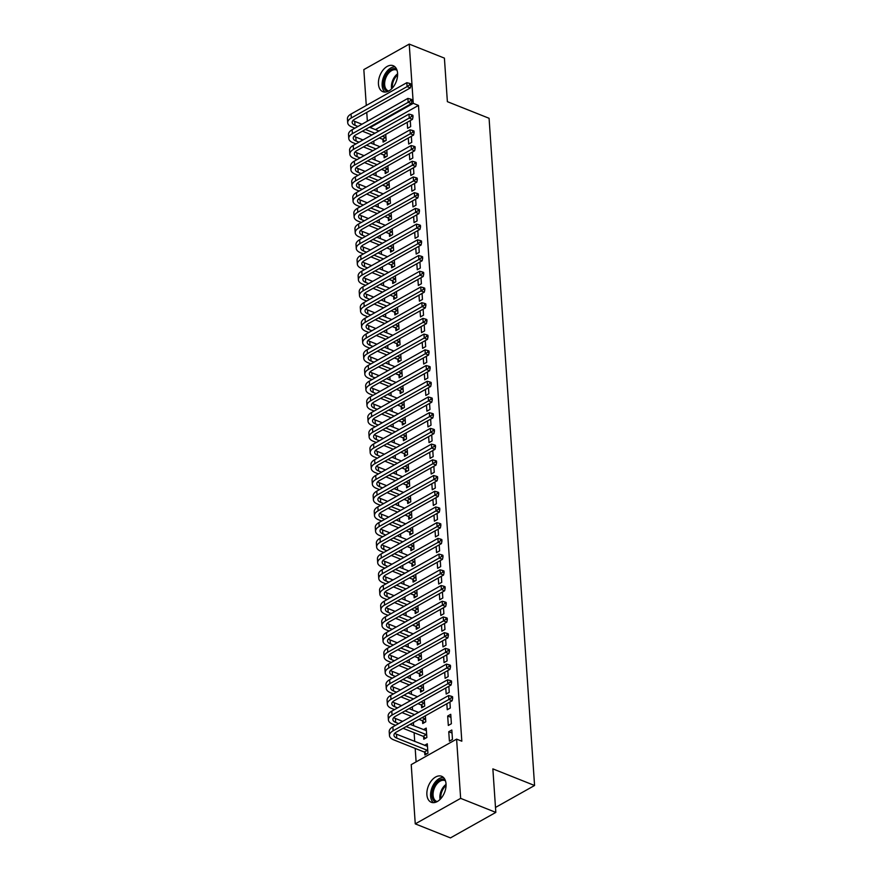 <?xml version="1.0" encoding="UTF-8"?>
<svg xmlns="http://www.w3.org/2000/svg" width="882" height="882" viewBox="0 0 882 882"><rect width="100%" height="100%" fill="white"/><g stroke="black" fill="none" stroke-linecap="round" stroke-linejoin="round"><path stroke-width="1.32" d="M397.584 73.316A13.98 8.71 111.7 0 1 392.986 87.318A13.98 8.71 111.7 0 1 382.843 91.684A13.98 8.71 111.7 0 1 378.455 84.066A13.98 8.71 111.7 0 1 383.042 70.064A13.98 8.71 111.7 0 1 393.196 65.709A13.98 8.71 111.7 0 1 397.584 73.316M446.027 783.9A13.98 8.71 111.7 0 1 441.43 797.901A13.98 8.71 111.7 0 1 431.276 802.267A13.98 8.71 111.7 0 1 426.888 794.649A13.98 8.71 111.7 0 1 431.485 780.647A13.98 8.71 111.7 0 1 441.639 776.281A13.98 8.71 111.7 0 1 446.027 783.9M373.781 141.098L374.001 144.339M374.85 156.809L375.07 160.05M375.919 172.53L376.14 175.761M377 188.241L377.22 191.471M378.069 203.951L378.29 207.193M379.139 219.662L379.359 222.903M380.208 235.384L380.429 238.614M381.278 251.094L381.498 254.336M382.347 266.805L382.567 270.046M383.427 282.527L383.648 285.757M384.497 298.237L384.717 301.479M385.566 313.948L385.787 317.189M386.636 329.659L386.856 332.9M387.705 345.38L387.926 348.611M388.775 361.091L388.995 364.332M389.855 376.801L390.076 380.043M390.924 392.523L391.145 395.753M391.994 408.234L392.214 411.475M393.063 423.944L393.284 427.186M394.133 439.666L394.353 442.896M395.202 455.377L395.423 458.618M396.283 471.087L396.503 474.329M397.352 486.798L397.573 490.039M398.421 502.52L398.642 505.75M399.491 518.23L399.711 521.471M400.56 533.941L400.781 537.182M401.63 549.662L401.85 552.893M402.71 565.373L402.931 568.614M403.78 581.084L404 584.325M404.849 596.805L405.07 600.036M405.918 612.516L406.139 615.746M406.988 628.227L407.208 631.468M408.057 643.937L408.278 647.179M409.138 659.659L409.358 662.889M410.207 675.369L410.428 678.611M411.277 691.08L411.497 694.321M412.346 706.802L412.567 710.032M413.415 722.512L413.636 725.754M414.11 732.71L414.716 741.464M415.19 748.421L416.106 761.883M367.353 121.187L366.758 112.411M366.284 105.476L363.836 69.601L409.226 44.1L413.261 103.337L370.208 127.537M409.226 44.1L444.407 58.124L447.372 101.662L489.08 118.287L534.569 785.498L492.862 768.872L495.827 812.399L450.448 837.9L415.257 823.876L411.221 764.628L456.6 739.127L460.647 798.364L415.257 823.876M495.497 807.449L534.569 785.498M383.979 155.276L384.155 157.823L387.22 156.103L386.812 150.094M408.278 138.033L408.686 144.042L411.751 142.322L411.343 136.302M386.129 186.697L386.294 189.255L389.37 187.535L388.951 181.516M410.417 169.454L410.836 175.463L413.901 173.743L413.482 167.734M388.267 218.13L388.444 220.676L391.509 218.957L391.101 212.948M412.567 200.887L412.974 206.895L416.039 205.175L415.631 199.156M390.406 249.562L390.583 252.109L393.648 250.389L393.24 244.369M414.705 232.308L415.113 238.327L418.178 236.596L417.77 230.588M392.556 280.983L392.722 283.541L395.798 281.81L395.379 275.801M416.844 263.74L417.263 269.749L420.328 268.029L419.909 262.02M394.695 312.415L394.871 314.962L397.936 313.242L397.528 307.234M418.994 295.161L419.402 301.181L422.467 299.45L422.059 293.441M396.834 343.837L397.01 346.394L400.075 344.675L399.667 338.655M421.133 326.594L421.541 332.602L424.606 330.882L424.198 324.874M398.984 375.269L399.149 377.816L402.225 376.096L401.806 370.087M423.272 358.026L423.691 364.034L426.756 362.315L426.337 356.295M401.123 406.701L401.299 409.248L404.364 407.528L403.956 401.508M425.422 389.447L425.83 395.467L428.895 393.736L428.487 387.727M403.261 438.122L403.438 440.68L406.503 438.949L406.095 432.941M427.561 420.879L427.968 426.888L431.033 425.168L430.625 419.159M405.411 469.555L405.577 472.102L408.653 470.382L408.234 464.373M429.699 452.301L430.118 458.32L433.183 456.589L432.764 450.581M407.55 500.976L407.727 503.534L410.792 501.803L410.384 495.794M431.849 483.733L432.257 489.742L435.322 488.022L434.914 482.013M409.689 532.408L409.865 534.955L412.93 533.235L412.522 527.227M433.988 515.165L434.396 521.174L437.461 519.454L437.053 513.434M411.839 563.841L412.004 566.387L415.08 564.667L414.661 558.648M436.127 546.586L436.546 552.606L439.611 550.875L439.192 544.867M413.978 595.262L414.154 597.82L417.219 596.089L416.811 590.08M438.277 578.019L438.685 584.027L441.75 582.307L441.342 576.288M416.117 626.694L416.293 629.241L419.358 627.521L418.95 621.512M440.416 609.44L440.824 615.46L443.889 613.729L443.481 607.72M418.266 658.115L418.432 660.673L421.508 658.942L421.089 652.934M442.555 640.872L442.973 646.881L446.038 645.161L445.619 639.152M420.405 689.548L420.582 692.094L423.647 690.374L423.239 684.366M444.704 672.304L445.112 678.313L448.177 676.593L447.769 670.574M422.544 720.98L422.721 723.527L425.786 721.807L425.378 715.787M446.843 703.726L447.251 709.734L450.316 708.014L449.908 702.006M424.694 752.401L424.859 754.959L427.935 753.228L427.285 743.802L424.507 745.367M452.466 739.447L451.816 730.02L448.751 731.74L449.401 741.167L452.466 739.447M456.6 739.127L461.815 741.2L418.476 105.421L375.423 129.61M451.386 723.725L450.746 714.299L447.681 716.03L448.321 725.456L451.386 723.725M423.614 736.691L423.79 739.237L426.855 737.517L426.215 728.091L423.437 729.657M445.774 688.015L446.182 694.024L449.247 692.304L448.839 686.295M421.475 705.258L421.651 707.816L424.716 706.085L424.308 700.076M443.635 656.583L444.043 662.603L447.108 660.872L446.7 654.863M419.336 673.837L419.512 676.384L422.577 674.664L422.169 668.644M441.485 625.162L441.893 631.17L444.958 629.45L444.55 623.431M417.186 642.405L417.362 644.951L420.427 643.232L420.019 637.223M439.346 593.729L439.754 599.738L442.819 598.018L442.411 592.009M415.047 610.972L415.224 613.53L418.288 611.81L417.881 605.791M437.207 562.297L437.615 568.317L440.68 566.597L440.272 560.577M412.908 579.551L413.085 582.098L416.15 580.378L415.742 574.369M435.058 530.876L435.465 536.884L438.53 535.165L438.122 529.156M410.758 548.119L410.935 550.677L414 548.946L413.592 542.937M432.919 499.444L433.327 505.463L436.392 503.732L435.984 497.724M408.62 516.698L408.796 519.244L411.861 517.525L411.453 511.505M430.78 468.022L431.188 474.031L434.253 472.311L433.845 466.291M406.481 485.265L406.657 487.812L409.722 486.092L409.314 480.084M428.63 436.59L429.038 442.599L432.103 440.879L431.695 434.87M404.331 453.844L404.507 456.391L407.572 454.671L407.164 448.651M426.491 405.169L426.899 411.177L429.964 409.457L429.556 403.438M402.192 422.412L402.368 424.959L405.433 423.239L405.025 417.23M424.352 373.736L424.76 379.745L427.825 378.025L427.417 372.017M400.053 390.98L400.23 393.537L403.295 391.806L402.887 385.798M422.202 342.304L422.61 348.324L425.675 346.593L425.267 340.584M397.903 359.558L398.08 362.105L401.145 360.385L400.737 354.366M420.064 310.883L420.471 316.892L423.536 315.172L423.128 309.152M395.764 328.126L395.941 330.684L399.006 328.953L398.598 322.944M417.925 279.451L418.333 285.459L421.398 283.739L420.99 277.731M393.626 296.705L393.802 299.252L396.867 297.532L396.459 291.512M415.775 248.029L416.183 254.038L419.248 252.318L418.84 246.299M391.476 265.273L391.652 267.819L394.717 266.099L394.309 260.091M413.636 216.597L414.044 222.606L417.109 220.886L416.701 214.877M389.337 233.84L389.513 236.398L392.578 234.667L392.17 228.659M411.497 185.165L411.905 191.185L414.97 189.454L414.562 183.445M387.198 202.419L387.374 204.966L390.439 203.246L390.031 197.237M409.347 153.744L409.755 159.752L412.82 158.032L412.412 152.013M385.048 170.987L385.225 173.545L388.289 171.814L387.882 165.805M407.208 122.311L407.616 128.331L410.681 126.6L410.273 120.591M382.909 139.565L383.086 142.112L386.151 140.392L385.743 134.373M495.827 812.399L460.647 798.364M418.476 105.421L413.261 103.337M452.025 733.041L448.751 731.74M450.956 717.331L447.681 716.03M426.557 754L424.264 752.037L427.329 750.317L396.768 738.135A8.963 4.278 -3.9 0 1 393.956 735.29A8.963 4.278 -3.9 0 1 396.382 732.082L452.135 700.76L448.872 699.459L393.129 730.781A13.45 6.428 176.1 0 0 389.48 735.599A13.45 6.428 176.1 0 0 393.703 739.855L424.264 752.037M427.461 746.348L396.503 734.199A8.963 4.278 -3.9 0 1 394.827 733.262M451.363 697.772L452.664 698.29L452.565 696.725L451.253 696.196L451.363 697.772L448.872 699.459L448.607 695.534L392.854 726.856A13.45 6.428 176.1 0 0 389.216 731.674L389.48 735.599M448.607 695.534L451.253 696.196M452.664 698.29L452.135 700.76M425.488 738.289L423.195 736.327L426.26 734.607L406.161 726.592M398.653 723.593L395.698 722.413A8.963 4.278 -3.9 0 1 392.887 719.58A8.963 4.278 -3.9 0 1 395.312 716.371L451.055 685.038L447.802 683.748L392.049 715.07A13.45 6.428 176.1 0 0 388.411 719.888A13.45 6.428 176.1 0 0 392.622 724.144L395.588 725.324M403.096 728.312L423.195 736.327M426.392 730.638L410.141 724.354M402.633 721.366L395.423 718.488A8.963 4.278 -3.9 0 1 393.747 717.551M450.294 682.062L451.595 682.58L451.485 681.003L450.184 680.485L450.294 682.062L447.802 683.748L447.538 679.813L391.784 711.146A13.45 6.428 176.1 0 0 388.146 715.952L388.411 719.888M447.538 679.813L450.184 680.485M451.595 682.58L451.055 685.038M424.418 722.578L422.125 720.616L425.19 718.885L422.07 717.65M397.584 707.882L394.618 706.702A8.963 4.278 -3.9 0 1 391.817 703.869A8.963 4.278 -3.9 0 1 394.243 700.661L449.985 669.328L446.733 668.027L390.98 699.36A13.45 6.428 176.1 0 0 387.341 704.167A13.45 6.428 176.1 0 0 391.553 708.422L394.519 709.602M402.027 712.601L411.508 716.382M419.005 719.37L422.125 720.616M414.573 714.652L405.092 710.87M418.553 712.424L409.072 708.643M401.564 705.644L394.353 702.778A8.963 4.278 -3.9 0 1 392.677 701.829M449.225 666.34L450.526 666.869L450.415 665.293L449.114 664.774L449.225 666.34L446.733 668.027L446.457 664.102L390.715 695.435A13.45 6.428 176.1 0 0 387.077 700.242L387.341 704.167M446.457 664.102L449.114 664.774M450.526 666.869L449.985 669.328M436.061 802.124A12.105 7.53 111.7 0 1 432.709 789.048A12.105 7.53 111.7 0 1 443.624 779.214A12.105 7.53 111.7 0 1 445.013 779.677M445.465 780.846A11.201 6.979 -68.3 0 0 444.914 780.581A11.201 6.979 -68.3 0 0 444.01 780.327A11.201 6.979 -68.3 0 0 434.021 789.103A11.201 6.979 -68.3 0 0 436.612 801.396A11.201 6.979 -68.3 0 0 437.196 801.584M443.425 777.439A13.892 8.655 -68.3 0 0 432.07 787.527A13.892 8.655 -68.3 0 0 433.371 802.664M387.617 91.541A12.105 7.53 111.7 0 1 384.265 78.465A12.105 7.53 111.7 0 1 395.18 68.642A12.105 7.53 111.7 0 1 396.569 69.094M397.021 70.273A11.201 6.979 -68.3 0 0 396.47 69.998A11.201 6.979 -68.3 0 0 395.577 69.744A11.201 6.979 -68.3 0 0 385.577 78.52A11.201 6.979 -68.3 0 0 388.168 90.813A11.201 6.979 -68.3 0 0 388.753 91M394.982 66.856A13.892 8.655 -68.3 0 0 383.626 76.943A13.892 8.655 -68.3 0 0 384.927 92.081M423.338 706.857L421.056 704.894L424.121 703.174L421.001 701.929M396.514 692.172L393.548 690.992A8.963 4.278 -3.9 0 1 390.737 688.147A8.963 4.278 -3.9 0 1 393.174 684.939L448.916 653.617L445.664 652.316L389.91 683.649A13.45 6.428 176.1 0 0 386.272 688.456A13.45 6.428 176.1 0 0 390.483 692.712L393.449 693.891M400.957 696.879L410.428 700.661M417.936 703.66L421.056 704.894M413.504 698.941L404.022 695.159M417.473 696.703L408.002 692.921M400.494 689.933L393.284 687.056A8.963 4.278 -3.9 0 1 391.608 686.119M448.155 650.629L449.456 651.148L449.346 649.582L448.045 649.064L448.155 650.629L445.664 652.316L445.388 648.391L389.646 679.713A13.45 6.428 176.1 0 0 385.996 684.531L386.272 688.456M445.388 648.391L448.045 649.064M449.456 651.148L448.916 653.617M422.269 691.146L419.986 689.184L423.051 687.464L419.931 686.218M395.445 676.461L392.479 675.27A8.963 4.278 -3.9 0 1 389.668 672.437A8.963 4.278 -3.9 0 1 392.093 669.229L447.847 637.895L444.583 636.606L388.841 667.928A13.45 6.428 176.1 0 0 385.202 672.746A13.45 6.428 176.1 0 0 389.414 677.001L392.38 678.181M399.877 681.169L409.358 684.95M416.866 687.938L419.986 689.184M412.423 683.23L402.953 679.449M416.403 680.992L406.922 677.211M399.425 674.223L392.214 671.345A8.963 4.278 -3.9 0 1 390.539 670.408M447.075 634.919L448.387 635.437L448.277 633.86L446.976 633.342L447.075 634.919L444.583 636.606L444.319 632.67L388.576 664.003A13.45 6.428 176.1 0 0 384.927 668.81L385.202 672.746M444.319 632.67L446.976 633.342M448.387 635.437L447.847 637.895M421.199 675.436L418.906 673.473L421.982 671.753L418.862 670.507M394.375 660.739L391.41 659.56A8.963 4.278 -3.9 0 1 388.598 656.726A8.963 4.278 -3.9 0 1 391.024 653.518L446.777 622.185L443.514 620.884L387.771 652.217A13.45 6.428 176.1 0 0 384.122 657.024A13.45 6.428 176.1 0 0 388.345 661.279L391.31 662.47M398.807 665.458L408.289 669.24M415.797 672.227L418.906 673.473M411.354 667.509L401.872 663.738M415.334 665.282L405.852 661.5M398.355 658.501L391.145 655.635A8.963 4.278 -3.9 0 1 389.469 654.687M446.005 619.208L447.306 619.726L447.207 618.15L445.906 617.632L446.005 619.208L443.514 620.884L443.249 616.959L387.496 648.292A13.45 6.428 176.1 0 0 383.857 653.099L384.122 657.024M443.249 616.959L445.906 617.632M447.306 619.726L446.777 622.185M420.13 659.714L417.836 657.763L420.901 656.032L417.792 654.786M393.306 645.029L390.34 643.849A8.963 4.278 -3.9 0 1 387.529 641.005A8.963 4.278 -3.9 0 1 389.954 637.796L445.708 606.474L442.444 605.173L386.702 636.506A13.45 6.428 176.1 0 0 383.053 641.313A13.45 6.428 176.1 0 0 387.275 645.569L390.23 646.749M397.738 649.747L407.219 653.518M414.727 656.517L417.836 657.763M410.284 651.798L400.803 648.016M414.264 649.56L404.783 645.789M397.275 642.791L390.076 639.913A8.963 4.278 -3.9 0 1 388.4 638.976M444.936 603.486L446.237 604.005L446.138 602.439L444.826 601.921L444.936 603.486L442.444 605.173L442.18 601.248L386.426 632.57A13.45 6.428 176.1 0 0 382.788 637.388L383.053 641.313M442.18 601.248L444.826 601.921M446.237 604.005L445.708 606.474M419.06 644.003L416.767 642.041L419.832 640.321L416.723 639.075M392.225 629.318L389.271 628.127A8.963 4.278 -3.9 0 1 386.459 625.294A8.963 4.278 -3.9 0 1 388.885 622.086L444.627 590.764L441.375 589.463L385.621 620.785A13.45 6.428 176.1 0 0 381.983 625.603A13.45 6.428 176.1 0 0 386.195 629.858L389.16 631.038M396.668 634.026L406.15 637.807M413.647 640.795L416.767 642.041M409.215 636.087L399.733 632.306M413.195 633.849L403.713 630.068M396.205 627.08L388.995 624.202A8.963 4.278 -3.9 0 1 387.319 623.265M443.867 587.776L445.167 588.294L445.057 586.728L443.756 586.199L443.867 587.776L441.375 589.463L441.11 585.527L385.357 616.86A13.45 6.428 176.1 0 0 381.719 621.667L381.983 625.603M441.11 585.527L443.756 586.199M445.167 588.294L444.627 590.764M417.991 628.293L415.698 626.33L418.763 624.61L415.643 623.365M391.156 613.596L388.19 612.417A8.963 4.278 -3.9 0 1 385.39 609.583A8.963 4.278 -3.9 0 1 387.815 606.375L443.558 575.042L440.305 573.741L384.552 605.074A13.45 6.428 176.1 0 0 380.914 609.881A13.45 6.428 176.1 0 0 385.125 614.137L388.091 615.327M395.599 618.315L405.081 622.097M412.578 625.084L415.698 626.33M408.146 620.377L398.664 616.595M412.126 618.139L402.644 614.357M395.136 611.369L387.926 608.492A8.963 4.278 -3.9 0 1 386.25 607.544M442.797 572.065L444.098 572.583L443.988 571.007L442.687 570.489L442.797 572.065L440.305 573.741L440.03 569.816L384.287 601.149A13.45 6.428 176.1 0 0 380.649 605.956L380.914 609.881M440.03 569.816L442.687 570.489M444.098 572.583L443.558 575.042M416.91 612.582L414.628 610.62L417.693 608.889L414.573 607.654M390.087 597.886L387.121 596.706A8.963 4.278 -3.9 0 1 384.309 593.873A8.963 4.278 -3.9 0 1 386.746 590.664L442.488 559.331L439.236 558.03L383.483 589.363A13.45 6.428 176.1 0 0 379.844 594.17A13.45 6.428 176.1 0 0 384.056 598.426L387.022 599.606M394.53 602.604L404 606.386M411.508 609.374L414.628 610.62M407.076 604.655L397.595 600.874M411.045 602.417L401.575 598.646M394.067 595.648L386.856 592.781A8.963 4.278 -3.9 0 1 385.18 591.833M441.728 556.344L443.029 556.862L442.918 555.296L441.617 554.778L441.728 556.344L439.236 558.03L438.96 554.105L383.218 585.428A13.45 6.428 176.1 0 0 379.569 590.245L379.844 594.17M438.96 554.105L441.617 554.778M443.029 556.862L442.488 559.331M415.841 596.86L413.559 594.898L416.624 593.178L413.504 591.932M389.017 582.175L386.051 580.995A8.963 4.278 -3.9 0 1 383.24 578.151A8.963 4.278 -3.9 0 1 385.666 574.943L441.419 543.621L438.156 542.32L382.413 573.642A13.45 6.428 176.1 0 0 378.775 578.46A13.45 6.428 176.1 0 0 382.986 582.715L385.952 583.895M393.449 586.883L402.931 590.664M410.439 593.663L413.559 594.898M405.996 588.944L396.525 585.163M409.976 586.706L400.494 582.925M392.997 579.937L385.787 577.06A8.963 4.278 -3.9 0 1 384.111 576.122M440.647 540.633L441.959 541.151L441.849 539.586L440.548 539.067L440.647 540.633L438.156 542.32L437.891 538.395L382.149 569.717A13.45 6.428 176.1 0 0 378.499 574.535L378.775 578.46M437.891 538.395L440.548 539.067M441.959 541.151L441.419 543.621M414.772 581.15L412.478 579.187L415.554 577.467L412.434 576.222M387.948 566.453L384.982 565.274A8.963 4.278 -3.9 0 1 382.171 562.44A8.963 4.278 -3.9 0 1 384.596 559.232L440.35 527.899L437.086 526.609L381.344 557.931A13.45 6.428 176.1 0 0 377.694 562.749A13.45 6.428 176.1 0 0 381.917 567.005L384.883 568.184M392.38 571.172L401.861 574.954M409.369 577.942L412.478 579.187M404.926 573.234L395.445 569.452M408.906 570.996L399.425 567.214M391.928 564.226L384.717 561.349A8.963 4.278 -3.9 0 1 383.042 560.412M439.578 524.922L440.879 525.44L440.78 523.864L439.479 523.346L439.578 524.922L437.086 526.609L436.822 522.673L381.068 554.006A13.45 6.428 176.1 0 0 377.43 558.813L377.694 562.749M436.822 522.673L439.479 523.346M440.879 525.44L440.35 527.899M413.702 565.439L411.409 563.477L414.474 561.746L411.365 560.511M386.878 550.743L383.913 549.563A8.963 4.278 -3.9 0 1 381.101 546.73A8.963 4.278 -3.9 0 1 383.527 543.521L439.28 512.188L436.017 510.887L380.274 542.221A13.45 6.428 176.1 0 0 376.625 547.027A13.45 6.428 176.1 0 0 380.848 551.283L383.802 552.463M391.31 555.462L400.792 559.243M408.3 562.231L411.409 563.477M403.857 557.512L394.375 553.742M407.837 555.285L398.355 551.504M390.847 548.505L383.648 545.638A8.963 4.278 -3.9 0 1 381.972 544.69M438.508 509.201L439.809 509.73L439.71 508.153L438.398 507.635L438.508 509.201L436.017 510.887L435.752 506.963L379.999 538.296A13.45 6.428 176.1 0 0 376.36 543.103L376.625 547.027M435.752 506.963L438.398 507.635M439.809 509.73L439.28 512.188M412.633 549.718L410.339 547.755L413.404 546.035L410.295 544.789M385.798 535.032L382.843 533.853A8.963 4.278 -3.9 0 1 380.032 531.008A8.963 4.278 -3.9 0 1 382.457 527.8L438.2 496.478L434.947 495.177L379.194 526.51A13.45 6.428 176.1 0 0 375.556 531.317A13.45 6.428 176.1 0 0 379.767 535.572L382.733 536.752M390.241 539.751L399.722 543.521M407.219 546.52L410.339 547.755M402.787 541.802L393.306 538.02M406.767 539.563L397.286 535.782M389.778 532.794L382.567 529.917A8.963 4.278 -3.9 0 1 380.892 528.98M437.439 493.49L438.74 494.008L438.63 492.443L437.329 491.924L437.439 493.49L434.947 495.177L434.683 491.252L378.929 522.574A13.45 6.428 176.1 0 0 375.291 527.392L375.556 531.317M434.683 491.252L437.329 491.924M438.74 494.008L438.2 496.478M411.563 534.007L409.27 532.044L412.335 530.325L409.215 529.079M384.728 519.322L381.763 518.131A8.963 4.278 -3.9 0 1 378.962 515.297A8.963 4.278 -3.9 0 1 381.388 512.089L437.13 480.767L433.878 479.466L378.124 510.788A13.45 6.428 176.1 0 0 374.486 515.606A13.45 6.428 176.1 0 0 378.698 519.862L381.663 521.042M389.171 524.029L398.653 527.811M406.15 530.799L409.27 532.044M401.718 526.091L392.236 522.309M405.698 523.853L396.216 520.071M388.708 517.084L381.498 514.206A8.963 4.278 -3.9 0 1 379.822 513.269M436.37 477.779L437.67 478.298L437.56 476.721L436.259 476.203L436.37 477.779L433.878 479.466L433.602 475.53L377.86 506.863A13.45 6.428 176.1 0 0 374.222 511.67L374.486 515.606M433.602 475.53L436.259 476.203M437.67 478.298L437.13 480.767M410.483 518.296L408.201 516.334L411.266 514.614L408.146 513.368M383.659 503.6L380.693 502.42A8.963 4.278 -3.9 0 1 377.882 499.587A8.963 4.278 -3.9 0 1 380.318 496.379L436.061 465.046L432.808 463.745L377.055 495.078A13.45 6.428 176.1 0 0 373.417 499.885A13.45 6.428 176.1 0 0 377.628 504.14L380.594 505.331M388.102 508.319L397.573 512.1M405.081 515.088L408.201 516.334M400.649 510.369L391.167 506.599M404.618 508.142L395.147 504.361M387.639 501.362L380.429 498.495A8.963 4.278 -3.9 0 1 378.753 497.547M435.3 462.069L436.601 462.587L436.491 461.01L435.19 460.492L435.3 462.069L432.808 463.745L432.533 459.82L376.79 491.153A13.45 6.428 176.1 0 0 373.141 495.96L373.417 499.885M432.533 459.82L435.19 460.492M436.601 462.587L436.061 465.046M409.413 502.586L407.131 500.623L410.196 498.892L407.076 497.657M382.59 487.889L379.624 486.71A8.963 4.278 -3.9 0 1 376.812 483.865A8.963 4.278 -3.9 0 1 379.238 480.668L434.991 449.335L431.728 448.034L375.986 479.367A13.45 6.428 176.1 0 0 372.347 484.174A13.45 6.428 176.1 0 0 376.559 488.43L379.525 489.609M387.022 492.608L396.503 496.379M404.011 499.377L407.131 500.623M399.568 494.659L390.098 490.877M403.548 492.421L394.067 488.65M386.57 485.651L379.359 482.774A8.963 4.278 -3.9 0 1 377.683 481.837M434.22 446.347L435.532 446.865L435.421 445.3L434.12 444.782L434.22 446.347L431.728 448.034L431.463 444.109L375.721 475.431A13.45 6.428 176.1 0 0 372.072 480.249L372.347 484.174M431.463 444.109L434.12 444.782M435.532 446.865L434.991 449.335M408.344 486.864L406.051 484.902L409.127 483.182L406.007 481.936M381.52 472.179L378.554 470.988A8.963 4.278 -3.9 0 1 375.743 468.155A8.963 4.278 -3.9 0 1 378.169 464.946L433.922 433.624L430.659 432.323L374.916 463.645A13.45 6.428 176.1 0 0 371.267 468.463A13.45 6.428 176.1 0 0 375.489 472.719L378.455 473.899M385.952 476.886L395.434 480.668M402.942 483.667L406.051 484.902M398.499 478.948L389.017 475.166M402.479 476.71L392.997 472.928M385.5 469.941L378.29 467.063A8.963 4.278 -3.9 0 1 376.614 466.126M433.15 430.637L434.451 431.155L434.352 429.589L433.051 429.06L433.15 430.637L430.659 432.323L430.394 428.387L374.641 459.72A13.45 6.428 176.1 0 0 371.002 464.538L371.267 468.463M430.394 428.387L433.051 429.06M434.451 431.155L433.922 433.624M407.275 471.153L404.981 469.191L408.046 467.471L404.937 466.225M380.451 456.457L377.485 455.277A8.963 4.278 -3.9 0 1 374.674 452.444A8.963 4.278 -3.9 0 1 377.099 449.236L432.853 417.903L429.589 416.613L373.847 447.935A13.45 6.428 176.1 0 0 370.197 452.753A13.45 6.428 176.1 0 0 374.42 456.997L377.375 458.188M384.883 461.176L394.364 464.957M401.872 467.945L404.981 469.191M397.429 463.237L387.948 459.456M401.409 460.999L391.928 457.218M384.42 454.23L377.22 451.352A8.963 4.278 -3.9 0 1 375.545 450.415M432.081 414.926L433.382 415.444L433.283 413.867L431.971 413.349L432.081 414.926L429.589 416.613L429.325 412.677L373.571 444.01A13.45 6.428 176.1 0 0 369.933 448.817L370.197 452.753M429.325 412.677L431.971 413.349M433.382 415.444L432.853 417.903M406.205 455.443L403.912 453.48L406.977 451.749L403.868 450.515M379.37 440.746L376.416 439.567A8.963 4.278 -3.9 0 1 373.604 436.733A8.963 4.278 -3.9 0 1 376.03 433.525L431.772 402.192L428.52 400.891L372.766 432.224A13.45 6.428 176.1 0 0 369.128 437.031A13.45 6.428 176.1 0 0 373.34 441.287L376.305 442.466M383.813 445.465L393.295 449.247M400.792 452.234L403.912 453.48M396.36 447.516L386.878 443.734M400.34 445.278L390.858 441.507M383.35 438.508L376.14 435.642A8.963 4.278 -3.9 0 1 374.464 434.694M431.011 399.204L432.312 399.733L432.202 398.157L430.901 397.639L431.011 399.204L428.52 400.891L428.255 396.966L372.502 428.288A13.45 6.428 176.1 0 0 368.863 433.106L369.128 437.031M428.255 396.966L430.901 397.639M432.312 399.733L431.772 402.192M405.136 439.721L402.842 437.759L405.907 436.039L402.787 434.793M378.301 425.036L375.335 423.856A8.963 4.278 -3.9 0 1 372.535 421.012A8.963 4.278 -3.9 0 1 374.96 417.803L430.703 386.481L427.45 385.18L371.697 416.513A13.45 6.428 176.1 0 0 368.059 421.32A13.45 6.428 176.1 0 0 372.27 425.576L375.236 426.756M382.744 429.743L392.225 433.525M399.722 436.524L402.842 437.759M395.29 431.805L385.809 428.024M399.27 429.567L389.789 425.786M382.281 422.798L375.07 419.92A8.963 4.278 -3.9 0 1 373.395 418.983M429.942 383.494L431.243 384.012L431.133 382.446L429.832 381.928L429.942 383.494L427.45 385.18L427.175 381.256L371.432 412.578A13.45 6.428 176.1 0 0 367.794 417.395L368.059 421.32M427.175 381.256L429.832 381.928M431.243 384.012L430.703 386.481M404.055 424.01L401.773 422.048L404.838 420.328L401.718 419.082M377.231 409.314L374.266 408.134A8.963 4.278 -3.9 0 1 371.454 405.301A8.963 4.278 -3.9 0 1 373.891 402.093L429.633 370.76L426.381 369.47L370.627 400.792A13.45 6.428 176.1 0 0 366.989 405.61A13.45 6.428 176.1 0 0 371.201 409.865L374.166 411.045M381.674 414.033L391.145 417.814M398.653 420.802L401.773 422.048M394.221 416.095L384.739 412.313M398.19 413.856L388.719 410.075M381.211 407.087L374.001 404.21A8.963 4.278 -3.9 0 1 372.325 403.272M428.873 367.783L430.173 368.301L430.063 366.725L428.762 366.206L428.873 367.783L426.381 369.47L426.105 365.534L370.363 396.867A13.45 6.428 176.1 0 0 366.714 401.674L366.989 405.61M426.105 365.534L428.762 366.206M430.173 368.301L429.633 370.76M402.986 408.3L400.704 406.337L403.769 404.606L400.649 403.372M376.162 393.604L373.196 392.424A8.963 4.278 -3.9 0 1 370.385 389.59A8.963 4.278 -3.9 0 1 372.81 386.382L428.564 355.049L425.3 353.748L369.558 385.081A13.45 6.428 176.1 0 0 365.92 389.888A13.45 6.428 176.1 0 0 370.131 394.144L373.097 395.323M380.594 398.322L390.076 402.104M397.584 405.092L400.704 406.337M393.14 400.373L383.67 396.602M397.12 398.146L387.639 394.364M380.142 391.365L372.932 388.499A8.963 4.278 -3.9 0 1 371.256 387.551M427.792 352.061L429.104 352.591L428.994 351.014L427.693 350.496L427.792 352.061L425.3 353.748L425.036 349.823L369.293 381.156A13.45 6.428 176.1 0 0 365.644 385.963L365.92 389.888M425.036 349.823L427.693 350.496M429.104 352.591L428.564 355.049M401.916 392.578L399.623 390.616L402.699 388.896L399.579 387.65M375.093 377.893L372.127 376.713A8.963 4.278 -3.9 0 1 369.315 373.869A8.963 4.278 -3.9 0 1 371.741 370.661L427.494 339.338L424.231 338.038L368.489 369.371A13.45 6.428 176.1 0 0 364.839 374.177A13.45 6.428 176.1 0 0 369.062 378.433L372.028 379.613M379.525 382.612L389.006 386.382M396.514 389.381L399.623 390.616M392.071 384.662L382.59 380.881M396.051 382.424L386.57 378.643M379.073 375.655L371.862 372.777A8.963 4.278 -3.9 0 1 370.186 371.84M426.723 336.351L428.024 336.869L427.924 335.303L426.623 334.785L426.723 336.351L424.231 338.038L423.966 334.113L368.213 365.435A13.45 6.428 176.1 0 0 364.575 370.253L364.839 374.177M423.966 334.113L426.623 334.785M428.024 336.869L427.494 339.338M400.847 376.868L398.554 374.905L401.619 373.185L398.51 371.939M374.023 362.182L371.057 360.992A8.963 4.278 -3.9 0 1 368.246 358.158A8.963 4.278 -3.9 0 1 370.672 354.95L426.425 323.628L423.162 322.327L367.419 353.649A13.45 6.428 176.1 0 0 363.77 358.467A13.45 6.428 176.1 0 0 367.992 362.723L370.947 363.902M378.455 366.89L387.937 370.672M395.445 373.659L398.554 374.905M391.002 368.952L381.52 365.17M394.982 366.714L385.5 362.932M377.992 359.944L370.782 357.067A8.963 4.278 -3.9 0 1 369.117 356.13M425.653 320.64L426.954 321.158L426.855 319.582L425.543 319.063L425.653 320.64L423.162 322.327L422.897 318.391L367.144 349.724A13.45 6.428 176.1 0 0 363.505 354.531L363.77 358.467M422.897 318.391L425.543 319.063M426.954 321.158L426.425 323.628M399.778 361.157L397.484 359.195L400.549 357.475L397.44 356.229M372.943 346.461L369.988 345.281A8.963 4.278 -3.9 0 1 367.177 342.448A8.963 4.278 -3.9 0 1 369.602 339.239L425.345 307.906L422.092 306.605L366.339 337.938A13.45 6.428 176.1 0 0 362.7 342.745A13.45 6.428 176.1 0 0 366.912 347.001L369.878 348.192M377.386 351.179L386.867 354.961M394.364 357.949L397.484 359.195M389.932 353.23L380.451 349.459M393.912 351.003L384.431 347.221M376.923 344.234L369.712 341.356A8.963 4.278 -3.9 0 1 368.037 340.408M424.584 304.929L425.885 305.448L425.774 303.871L424.474 303.353L424.584 304.929L422.092 306.605L421.828 302.68L366.074 334.013A13.45 6.428 176.1 0 0 362.436 338.82L362.7 342.745M421.828 302.68L424.474 303.353M425.885 305.448L425.345 307.906M398.708 345.446L396.415 343.484L399.48 341.753L396.36 340.518M371.873 330.75L368.908 329.57A8.963 4.278 -3.9 0 1 366.107 326.737A8.963 4.278 -3.9 0 1 368.533 323.529L424.275 292.196L421.023 290.895L365.269 322.228A13.45 6.428 176.1 0 0 361.631 327.035A13.45 6.428 176.1 0 0 365.843 331.29L368.808 332.47M376.316 335.469L385.798 339.25M393.295 342.238L396.415 343.484M388.863 337.519L379.381 333.738M392.843 335.281L383.361 331.511M375.853 328.512L368.643 325.634A8.963 4.278 -3.9 0 1 366.967 324.697M423.514 289.208L424.815 289.726L424.705 288.16L423.404 287.642L423.514 289.208L421.023 290.895L420.747 286.97L365.005 318.292A13.45 6.428 176.1 0 0 361.366 323.11L361.631 327.035M420.747 286.97L423.404 287.642M424.815 289.726L424.275 292.196M397.628 329.725L395.345 327.762L398.41 326.042L395.29 324.797M370.804 315.039L367.838 313.86A8.963 4.278 -3.9 0 1 365.027 311.015A8.963 4.278 -3.9 0 1 367.463 307.807L423.206 276.485L419.953 275.184L364.2 306.506A13.45 6.428 176.1 0 0 360.562 311.324A13.45 6.428 176.1 0 0 364.773 315.58L367.739 316.759M375.247 319.747L384.717 323.529M392.225 326.527L395.345 327.762M387.793 321.809L378.312 318.027M391.762 319.571L382.292 315.789M374.784 312.801L367.573 309.924A8.963 4.278 -3.9 0 1 365.898 308.987M422.445 273.497L423.746 274.015L423.636 272.45L422.335 271.921L422.445 273.497L419.953 275.184L419.678 271.259L363.935 302.581A13.45 6.428 176.1 0 0 360.286 307.399L360.562 311.324M419.678 271.259L422.335 271.921M423.746 274.015L423.206 276.485M396.558 314.014L394.276 312.052L397.341 310.332L394.221 309.086M369.734 299.318L366.769 298.138A8.963 4.278 -3.9 0 1 363.957 295.305A8.963 4.278 -3.9 0 1 366.383 292.096L422.136 260.763L418.873 259.473L363.13 290.795A13.45 6.428 176.1 0 0 359.492 295.613A13.45 6.428 176.1 0 0 363.704 299.869L366.669 301.049M374.166 304.036L383.648 307.818M391.156 310.806L394.276 312.052M386.713 306.098L377.242 302.317M390.693 303.86L381.211 300.078M373.714 297.091L366.504 294.213A8.963 4.278 -3.9 0 1 364.828 293.276M421.364 257.787L422.676 258.305L422.566 256.728L421.265 256.21L421.364 257.787L418.873 259.473L418.608 255.537L362.866 286.87A13.45 6.428 176.1 0 0 359.217 291.677L359.492 295.613M418.608 255.537L421.265 256.21M422.676 258.305L422.136 260.763M395.489 298.303L393.196 296.341L396.272 294.61L393.152 293.375M368.665 283.607L365.699 282.427A8.963 4.278 -3.9 0 1 362.888 279.594A8.963 4.278 -3.9 0 1 365.313 276.386L421.067 245.053L417.803 243.752L362.061 275.085A13.45 6.428 176.1 0 0 358.412 279.892A13.45 6.428 176.1 0 0 362.634 284.147L365.6 285.327M373.097 288.326L382.579 292.107M390.087 295.095L393.196 296.341M385.643 290.376L376.162 286.595M389.623 288.149L380.142 284.368M372.645 281.369L365.435 278.503A8.963 4.278 -3.9 0 1 363.759 277.554M420.295 242.065L421.596 242.594L421.497 241.018L420.196 240.499L420.295 242.065L417.803 243.752L417.539 239.827L361.785 271.16A13.45 6.428 176.1 0 0 358.147 275.967L358.412 279.892M417.539 239.827L420.196 240.499M421.596 242.594L421.067 245.053M394.419 282.582L392.126 280.619L395.191 278.899L392.082 277.654M367.596 267.896L364.63 266.717A8.963 4.278 -3.9 0 1 361.818 263.872A8.963 4.278 -3.9 0 1 364.244 260.664L419.997 229.342L416.734 228.041L360.992 259.374A13.45 6.428 176.1 0 0 357.342 264.181A13.45 6.428 176.1 0 0 361.565 268.437L364.52 269.616M372.028 272.604L381.509 276.386M389.017 279.385L392.126 280.619M384.574 274.666L375.093 270.884M388.554 272.428L379.073 268.646M371.565 265.658L364.354 262.781A8.963 4.278 -3.9 0 1 362.689 261.844M419.226 226.354L420.527 226.872L420.427 225.307L419.115 224.789L419.226 226.354L416.734 228.041L416.469 224.116L360.716 255.438A13.45 6.428 176.1 0 0 357.078 260.256L357.342 264.181M416.469 224.116L419.115 224.789M420.527 226.872L419.997 229.342M393.35 266.871L391.057 264.909L394.122 263.189L391.013 261.943M366.515 252.186L363.56 250.995A8.963 4.278 -3.9 0 1 360.749 248.162A8.963 4.278 -3.9 0 1 363.175 244.953L418.917 213.62L415.665 212.33L359.911 243.653A13.45 6.428 176.1 0 0 356.273 248.47A13.45 6.428 176.1 0 0 360.484 252.726L363.45 253.906M370.958 256.894L380.44 260.675M387.937 263.663L391.057 264.909M383.505 258.955L374.023 255.174M387.485 256.717L378.003 252.936M370.495 249.948L363.285 247.07A8.963 4.278 -3.9 0 1 361.609 246.133M418.156 210.644L419.457 211.162L419.347 209.585L418.046 209.067L418.156 210.644L415.665 212.33L415.4 208.395L359.647 239.728A13.45 6.428 176.1 0 0 356.008 244.535L356.273 248.47M415.4 208.395L418.046 209.067M419.457 211.162L418.917 213.62M392.281 251.161L389.987 249.198L393.052 247.478L389.932 246.232M365.446 236.464L362.48 235.285A8.963 4.278 -3.9 0 1 359.68 232.451A8.963 4.278 -3.9 0 1 362.105 229.243L417.848 197.91L414.595 196.609L358.842 227.942A13.45 6.428 176.1 0 0 355.203 232.749A13.45 6.428 176.1 0 0 359.415 237.004L362.381 238.195M369.889 241.183L379.37 244.964M386.867 247.952L389.987 249.198M382.435 243.234L372.954 239.463M386.415 241.006L376.934 237.225M369.426 234.226L362.215 231.36A8.963 4.278 -3.9 0 1 360.54 230.411M417.087 194.933L418.388 195.451L418.277 193.875L416.977 193.356L417.087 194.933L414.595 196.609L414.32 192.684L358.577 224.017A13.45 6.428 176.1 0 0 354.939 228.824L355.203 232.749M414.32 192.684L416.977 193.356M418.388 195.451L417.848 197.91M391.2 235.439L388.918 233.487L391.983 231.757L388.863 230.511M364.376 220.754L361.411 219.574A8.963 4.278 -3.9 0 1 358.599 216.729A8.963 4.278 -3.9 0 1 361.036 213.521L416.778 182.199L413.526 180.898L357.772 212.231A13.45 6.428 176.1 0 0 354.134 217.038A13.45 6.428 176.1 0 0 358.346 221.294L361.311 222.473M368.819 225.472L378.29 229.243M385.798 232.242L388.918 233.487M381.366 227.523L371.884 223.741M385.335 225.285L375.864 221.514M368.356 218.516L361.146 215.638A8.963 4.278 -3.9 0 1 359.47 214.701M416.017 179.211L417.318 179.73L417.208 178.164L415.907 177.646L416.017 179.211L413.526 180.898L413.25 176.973L357.508 208.295A13.45 6.428 176.1 0 0 353.858 213.113L354.134 217.038M413.25 176.973L415.907 177.646M417.318 179.73L416.778 182.199M390.131 219.728L387.848 217.766L390.913 216.046L387.793 214.8M363.307 205.043L360.341 203.852A8.963 4.278 -3.9 0 1 357.53 201.019A8.963 4.278 -3.9 0 1 359.955 197.811L415.709 166.489L412.445 165.188L356.703 196.51A13.45 6.428 176.1 0 0 353.065 201.328A13.45 6.428 176.1 0 0 357.276 205.583L360.242 206.763M367.739 209.751L377.22 213.532M384.728 216.531L387.848 217.766M380.285 211.812L370.815 208.031M384.265 209.574L374.784 205.793M367.287 202.805L360.077 199.927A8.963 4.278 -3.9 0 1 358.401 198.99M414.937 163.501L416.249 164.019L416.139 162.453L414.838 161.924L414.937 163.501L412.445 165.188L412.181 161.252L356.438 192.585A13.45 6.428 176.1 0 0 352.789 197.392L353.065 201.328M412.181 161.252L414.838 161.924M416.249 164.019L415.709 166.489M389.061 204.018L386.768 202.055L389.844 200.335L386.724 199.089M362.237 189.321L359.272 188.142A8.963 4.278 -3.9 0 1 356.46 185.308A8.963 4.278 -3.9 0 1 358.886 182.1L414.639 150.767L411.376 149.466L355.633 180.799A13.45 6.428 176.1 0 0 351.984 185.606A13.45 6.428 176.1 0 0 356.207 189.862L359.172 191.052M366.669 194.04L376.151 197.822M383.659 200.809L386.768 202.055M379.216 196.102L369.734 192.32M383.196 193.864L373.714 190.082M366.217 187.094L359.007 184.217A8.963 4.278 -3.9 0 1 357.331 183.269M413.867 147.79L415.168 148.308L415.069 146.732L413.768 146.214L413.867 147.79L411.376 149.466L411.111 145.541L355.358 176.874A13.45 6.428 176.1 0 0 351.72 181.681L351.984 185.606M411.111 145.541L413.768 146.214M415.168 148.308L414.639 150.767M387.992 188.307L385.699 186.345L388.764 184.614L385.655 183.379M361.168 173.611L358.202 172.431A8.963 4.278 -3.9 0 1 355.391 169.598A8.963 4.278 -3.9 0 1 357.816 166.389L413.57 135.056L410.306 133.755L354.564 165.088A13.45 6.428 176.1 0 0 350.915 169.895A13.45 6.428 176.1 0 0 355.137 174.151L358.092 175.331M365.6 178.329L375.082 182.111M382.59 185.099L385.699 186.345M378.146 180.38L368.665 176.598M382.127 178.142L372.645 174.371M365.137 171.373L357.927 168.506A8.963 4.278 -3.9 0 1 356.262 167.558M412.798 132.068L414.099 132.587L414 131.021L412.688 130.503L412.798 132.068L410.306 133.755L410.042 129.83L354.288 161.152A13.45 6.428 176.1 0 0 350.65 165.97L350.915 169.895M410.042 129.83L412.688 130.503M414.099 132.587L413.57 135.056M386.922 172.585L384.629 170.623L387.694 168.903L384.585 167.657M360.088 157.9L357.133 156.72A8.963 4.278 -3.9 0 1 354.321 153.876A8.963 4.278 -3.9 0 1 356.747 150.668L412.489 119.346L409.237 118.045L353.484 149.367A13.45 6.428 176.1 0 0 349.845 154.185A13.45 6.428 176.1 0 0 354.057 158.44L357.023 159.62M364.531 162.608L374.012 166.389M381.509 169.388L384.629 170.623M377.077 164.669L367.596 160.888M381.057 162.431L371.576 158.65M364.068 155.662L356.857 152.784A8.963 4.278 -3.9 0 1 355.181 151.847M411.729 116.358L413.03 116.876L412.919 115.31L411.618 114.792L411.729 116.358L409.237 118.045L408.972 114.12L353.219 145.442A13.45 6.428 176.1 0 0 349.581 150.26L349.845 154.185M408.972 114.12L411.618 114.792M413.03 116.876L412.489 119.346M385.853 156.875L383.56 154.912L386.625 153.192L383.505 151.947M359.018 142.178L356.052 140.999A8.963 4.278 -3.9 0 1 353.252 138.165A8.963 4.278 -3.9 0 1 355.678 134.957L411.42 103.624L408.168 102.334L352.414 133.656A13.45 6.428 176.1 0 0 348.776 138.474A13.45 6.428 176.1 0 0 352.987 142.73L355.953 143.909M363.461 146.897L372.943 150.679M380.44 153.666L383.56 154.912M376.008 148.959L366.526 145.177M379.988 146.721L370.506 142.939M362.998 139.951L355.788 137.074A8.963 4.278 -3.9 0 1 354.112 136.137M410.659 100.647L411.96 101.165L411.85 99.589L410.549 99.071L410.659 100.647L408.168 102.334L407.892 98.398L352.15 129.731A13.45 6.428 176.1 0 0 348.511 134.538L348.776 138.474M407.892 98.398L410.549 99.071M411.96 101.165L411.42 103.624M384.773 141.164L382.49 139.202L385.555 137.471L382.435 136.236M357.949 126.468L354.983 125.288A8.963 4.278 -3.9 0 1 352.172 122.455A8.963 4.278 -3.9 0 1 354.608 119.246L410.351 87.913L407.098 86.612L351.345 117.945A13.45 6.428 176.1 0 0 347.706 122.752A13.45 6.428 176.1 0 0 351.918 127.008L354.884 128.188M362.392 131.186L371.862 134.968M379.37 137.956L382.49 139.202M374.938 133.237L365.457 129.467M378.907 131.01L369.437 127.229M361.929 124.23L354.718 121.363A8.963 4.278 -3.9 0 1 353.043 120.415M409.59 84.926L410.891 85.455L410.78 83.878L409.48 83.36L409.59 84.926L407.098 86.612L406.822 82.688L351.08 114.021A13.45 6.428 176.1 0 0 347.431 118.827L347.706 122.752M406.822 82.688L409.48 83.36M410.891 85.455L410.351 87.913M396.768 738.135L396.503 734.199M393.129 730.781L392.854 726.856M395.698 722.413L395.423 718.488M392.049 715.07L391.784 711.146M394.618 706.702L394.353 702.778M390.98 699.36L390.715 695.435M440.074 799.412A11.201 6.979 111.7 0 1 446.049 784.407M446.06 785.498A10.838 6.747 -68.3 0 0 440.824 798.618M391.63 88.828A11.201 6.979 111.7 0 1 397.617 73.823M397.617 74.915A10.838 6.747 -68.3 0 0 392.38 88.035M393.548 690.992L393.284 687.056M389.91 683.649L389.646 679.713M392.479 675.27L392.214 671.345M388.841 667.928L388.576 664.003M391.41 659.56L391.145 655.635M387.771 652.217L387.496 648.292M390.34 643.849L390.076 639.913M386.702 636.506L386.426 632.57M389.271 628.127L388.995 624.202M385.621 620.785L385.357 616.86M388.19 612.417L387.926 608.492M384.552 605.074L384.287 601.149M387.121 596.706L386.856 592.781M383.483 589.363L383.218 585.428M386.051 580.995L385.787 577.06M382.413 573.642L382.149 569.717M384.982 565.274L384.717 561.349M381.344 557.931L381.068 554.006M383.913 549.563L383.648 545.638M380.274 542.221L379.999 538.296M382.843 533.853L382.567 529.917M379.194 526.51L378.929 522.574M381.763 518.131L381.498 514.206M378.124 510.788L377.86 506.863M380.693 502.42L380.429 498.495M377.055 495.078L376.79 491.153M379.624 486.71L379.359 482.774M375.986 479.367L375.721 475.431M378.554 470.988L378.29 467.063M374.916 463.645L374.641 459.72M377.485 455.277L377.22 451.352M373.847 447.935L373.571 444.01M376.416 439.567L376.14 435.642M372.766 432.224L372.502 428.288M375.335 423.856L375.07 419.92M371.697 416.513L371.432 412.578M374.266 408.134L374.001 404.21M370.627 400.792L370.363 396.867M373.196 392.424L372.932 388.499M369.558 385.081L369.293 381.156M372.127 376.713L371.862 372.777M368.489 369.371L368.213 365.435M371.057 360.992L370.782 357.067M367.419 353.649L367.144 349.724M369.988 345.281L369.712 341.356M366.339 337.938L366.074 334.013M368.908 329.57L368.643 325.634M365.269 322.228L365.005 318.292M367.838 313.86L367.573 309.924M364.2 306.506L363.935 302.581M366.769 298.138L366.504 294.213M363.13 290.795L362.866 286.87M365.699 282.427L365.435 278.503M362.061 275.085L361.785 271.16M364.63 266.717L364.354 262.781M360.992 259.374L360.716 255.438M363.56 250.995L363.285 247.07M359.911 243.653L359.647 239.728M362.48 235.285L362.215 231.36M358.842 227.942L358.577 224.017M361.411 219.574L361.146 215.638M357.772 212.231L357.508 208.295M360.341 203.852L360.077 199.927M356.703 196.51L356.438 192.585M359.272 188.142L359.007 184.217M355.633 180.799L355.358 176.874M358.202 172.431L357.927 168.506M354.564 165.088L354.288 161.152M357.133 156.72L356.857 152.784M353.484 149.367L353.219 145.442M356.052 140.999L355.788 137.074M352.414 133.656L352.15 129.731M354.983 125.288L354.718 121.363M351.345 117.945L351.08 114.021"/></g></svg>
